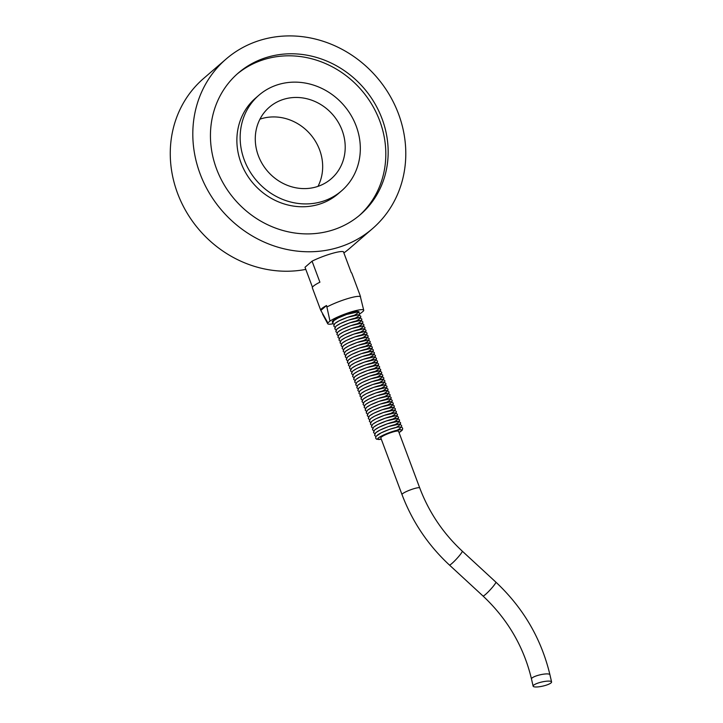 <?xml version="1.0" encoding="UTF-8"?>
<svg xmlns="http://www.w3.org/2000/svg" width="723" height="723" viewBox="0 0 723 723"><rect width="100%" height="100%" fill="white"/><g stroke="black" fill="none" stroke-linecap="round" stroke-linejoin="round"><path stroke-width="1.08" d="M334.297 320.37A12.869 1.988 -20.5 0 1 352.101 312.797A12.869 1.988 -20.5 0 1 354.234 315.309M335.336 323.172A12.869 1.988 -20.5 0 1 353.149 315.599A12.869 1.988 -20.5 0 1 355.282 318.111M336.385 325.974A12.869 1.988 -20.5 0 1 354.198 318.4A12.869 1.988 -20.5 0 1 356.331 320.913M337.433 328.775A12.869 1.988 -20.5 0 1 355.246 321.202A12.869 1.988 -20.5 0 1 357.379 323.714M338.481 331.577A12.869 1.988 -20.5 0 1 356.294 324.003A12.869 1.988 -20.5 0 1 358.427 326.516M339.53 334.378A12.869 1.988 -20.5 0 1 357.343 326.805A12.869 1.988 -20.5 0 1 359.476 329.317M340.578 337.18A12.869 1.988 -20.5 0 1 358.391 329.607A12.869 1.988 -20.5 0 1 360.524 332.119M341.627 339.982A12.869 1.988 -20.5 0 1 359.439 332.408A12.869 1.988 -20.5 0 1 361.572 334.921M342.675 342.783A12.869 1.988 -20.5 0 1 360.488 335.21A12.869 1.988 -20.5 0 1 362.621 337.722M343.723 345.585A12.869 1.988 -20.5 0 1 361.536 338.012A12.869 1.988 -20.5 0 1 363.669 340.524M344.772 348.387A12.869 1.988 -20.5 0 1 362.584 340.813A12.869 1.988 -20.5 0 1 364.708 343.326M345.82 351.188A12.869 1.988 -20.5 0 1 363.624 343.615A12.869 1.988 -20.5 0 1 365.757 346.127M346.868 353.99A12.869 1.988 -20.5 0 1 364.672 346.416A12.869 1.988 -20.5 0 1 366.805 348.929M347.917 356.791A12.869 1.988 -20.5 0 1 365.721 349.218A12.869 1.988 -20.5 0 1 367.853 351.73M348.956 359.593A12.869 1.988 -20.5 0 1 366.769 352.02A12.869 1.988 -20.5 0 1 368.902 354.532M350.004 362.395A12.869 1.988 -20.5 0 1 367.817 354.821A12.869 1.988 -20.5 0 1 369.95 357.334M351.053 365.196A12.869 1.988 -20.5 0 1 368.866 357.632A12.869 1.988 -20.5 0 1 370.998 360.135M352.101 367.998A12.869 1.988 -20.5 0 1 369.914 360.434A12.869 1.988 -20.5 0 1 372.047 362.937M353.149 370.8A12.869 1.988 -20.5 0 1 370.962 363.235A12.869 1.988 -20.5 0 1 373.095 365.739M354.198 373.601A12.869 1.988 -20.5 0 1 372.011 366.037A12.869 1.988 -20.5 0 1 374.143 368.54M355.246 376.412A12.869 1.988 -20.5 0 1 373.059 368.838A12.869 1.988 -20.5 0 1 375.192 371.342M356.294 379.214A12.869 1.988 -20.5 0 1 374.107 371.64A12.869 1.988 -20.5 0 1 376.24 374.143M357.343 382.015A12.869 1.988 -20.5 0 1 375.156 374.442A12.869 1.988 -20.5 0 1 377.279 376.945M358.391 384.817A12.869 1.988 -20.5 0 1 376.204 377.243A12.869 1.988 -20.5 0 1 378.328 379.756M359.439 387.618A12.869 1.988 -20.5 0 1 377.243 380.045A12.869 1.988 -20.5 0 1 379.376 382.557M360.488 390.42A12.869 1.988 -20.5 0 1 378.292 382.847A12.869 1.988 -20.5 0 1 380.425 385.359M361.527 393.222A12.869 1.988 -20.5 0 1 379.34 385.648A12.869 1.988 -20.5 0 1 381.473 388.161M362.575 396.023A12.869 1.988 -20.5 0 1 380.388 388.45A12.869 1.988 -20.5 0 1 382.521 390.962M363.624 398.825A12.869 1.988 -20.5 0 1 381.437 391.251A12.869 1.988 -20.5 0 1 383.57 393.764M364.672 401.627A12.869 1.988 -20.5 0 1 382.485 394.053A12.869 1.988 -20.5 0 1 384.618 396.566M365.721 404.428A12.869 1.988 -20.5 0 1 383.533 396.855A12.869 1.988 -20.5 0 1 385.666 399.367M366.769 407.23A12.869 1.988 -20.5 0 1 384.582 399.656A12.869 1.988 -20.5 0 1 386.715 402.169M367.817 410.031A12.869 1.988 -20.5 0 1 385.63 402.458A12.869 1.988 -20.5 0 1 387.763 404.97M368.866 412.833A12.869 1.988 -20.5 0 1 386.678 405.26A12.869 1.988 -20.5 0 1 388.811 407.772M369.914 415.635A12.869 1.988 -20.5 0 1 387.727 408.061A12.869 1.988 -20.5 0 1 389.851 410.574M370.962 418.436A12.869 1.988 -20.5 0 1 388.775 410.863A12.869 1.988 -20.5 0 1 390.899 413.375M372.011 421.238A12.869 1.988 -20.5 0 1 389.814 413.664A12.869 1.988 -20.5 0 1 391.947 416.177M373.059 424.04A12.869 1.988 -20.5 0 1 390.863 416.466A12.869 1.988 -20.5 0 1 392.996 418.979M374.107 426.841A12.869 1.988 -20.5 0 1 391.911 419.268A12.869 1.988 -20.5 0 1 394.044 421.78M375.147 429.643A12.869 1.988 -20.5 0 1 392.96 422.069A12.869 1.988 -20.5 0 1 395.092 424.582M376.195 432.444A12.869 1.988 -20.5 0 1 394.008 424.88A12.869 1.988 -20.5 0 1 396.141 427.383M377.243 435.246A12.869 1.988 -20.5 0 1 395.12 427.664A12.869 1.988 -20.5 0 1 397.081 430.239M332.688 322.232A14.306 2.205 -20.5 0 1 332.291 321.934A14.306 2.205 -20.5 0 1 333.023 320.75A14.306 2.205 -20.5 0 1 350.122 313.086A14.306 2.205 -20.5 0 1 359.087 311.911A14.306 2.205 -20.5 0 1 358.988 312.399M329.986 321.075A19.223 2.964 -20.5 0 1 349.959 312.3A19.223 2.964 -20.5 0 1 363.714 310.248L360.063 295.382A21.039 3.244 -20.5 0 1 360.162 295.544L351.776 273.122A21.039 3.244 159.5 0 0 351.279 272.707L343.416 251.694A21.039 3.244 159.5 0 0 330.736 253.845A21.039 3.244 159.5 0 0 312.056 261.175L319.909 282.196A21.039 3.244 159.5 0 0 312.354 287.862L320.741 310.284A21.039 3.244 -20.5 0 1 326.552 305.513L329.986 321.075L327.881 322.901L320.84 310.447A21.039 3.244 -20.5 0 1 320.741 310.284M312.463 287.221L305.007 267.266L312.056 261.175M360.587 296.782A21.039 3.244 159.5 0 0 347.501 298.671A21.039 3.244 159.5 0 0 327.076 306.914M317.993 186.362A47.311 43.154 49.2 0 0 310.357 134.288A47.311 43.154 49.2 0 0 259.946 119.168M258.355 155.698A47.311 43.154 -130.8 0 1 269.317 107.23A47.311 43.154 -130.8 0 1 332.896 114.821A47.311 43.154 -130.8 0 1 331.17 178.825A47.311 43.154 -130.8 0 1 258.355 155.698M244.275 159.955A63.199 57.65 -130.8 0 1 258.924 95.201A63.199 57.65 -130.8 0 1 343.868 105.341A63.199 57.65 -130.8 0 1 341.554 190.854A63.199 57.65 -130.8 0 1 244.275 159.955M341.554 190.854L338.274 193.692A63.199 57.65 -130.8 0 1 240.994 162.792A63.199 57.65 -130.8 0 1 255.635 98.039L258.924 95.201M216.529 168.866A93.475 85.269 -130.8 0 1 238.192 73.104A93.475 85.269 -130.8 0 1 363.823 88.098A93.475 85.269 -130.8 0 1 360.416 214.577A93.475 85.269 -130.8 0 1 216.529 168.866M237.027 74.126A93.475 85.269 -130.8 0 1 361.473 90.131A93.475 85.269 -130.8 0 1 359.232 215.581M538.49 686.85A9.462 2.115 -12.9 0 1 533.131 686.163A9.462 2.115 -12.9 0 1 533.972 684.961A9.462 2.115 -12.9 0 1 544.103 681.536A9.462 2.115 -12.9 0 1 551.577 681.925A9.462 2.115 -12.9 0 1 538.49 686.85M380.822 437.921A9.462 1.455 -20.5 0 1 389.173 433.24A9.462 1.455 -20.5 0 1 398.554 431.297L419.729 487.944A9.462 1.455 159.5 0 0 410.357 489.896A9.462 1.455 159.5 0 0 402.006 494.577L380.822 437.921M372.535 228.613A112.02 102.178 -130.8 0 1 221.979 210.637A112.02 102.178 -130.8 0 1 226.064 59.069A112.02 102.178 -130.8 0 1 398.49 113.845A112.02 102.178 -130.8 0 1 372.535 228.613L349.995 248.079A112.02 102.178 -130.8 0 1 343.877 252.933M305.793 269.39A112.02 102.178 -130.8 0 1 184.193 207.944A112.02 102.178 -130.8 0 1 203.524 78.536L226.064 59.069M326.552 305.513L320.84 310.447M363.714 310.248A19.223 2.964 -20.5 0 1 363.497 310.944L361.392 312.77A19.223 2.964 -20.5 0 1 359.792 313.764M332.969 323.787A19.223 2.964 -20.5 0 1 327.7 323.714A19.223 2.964 -20.5 0 1 327.881 322.901M551.577 681.925L549.923 674.731A9.462 2.115 167.1 0 0 542.458 674.342A9.462 2.115 167.1 0 0 532.318 677.767A9.462 2.115 167.1 0 0 531.486 678.969C523.786 646.796 507.627 619.141 483.009 596.014L449.426 565.034C428.088 545.178 412.282 521.699 402.006 494.577M549.923 674.731C541.319 638.734 523.289 607.862 495.842 582.105A9.462 1.085 132.7 0 1 491.839 587.989A9.462 1.085 132.7 0 1 484.247 595.463A9.462 1.085 132.7 0 1 483.009 596.014M495.842 582.105L462.25 551.125A9.462 1.085 132.7 0 1 458.255 557.008A9.462 1.085 132.7 0 1 450.655 564.482A9.462 1.085 132.7 0 1 449.426 565.034M399.024 432.553A12.869 1.988 159.5 0 0 395.598 430.61A12.869 1.988 159.5 0 0 378.292 438.048A12.869 1.988 159.5 0 0 381.292 439.177M462.25 551.125C443.118 533.312 428.938 512.255 419.729 487.944M358.689 311.604L358.481 312.137M332.896 321.708L332.39 321.446M359.521 314.939L359.747 313.484L357.614 311.956L346.543 314.478L338.084 318.021L333.827 320.623L332.679 323.154L333.945 324.51M360.569 317.74L360.795 316.294L358.662 314.758L347.591 317.28L339.132 320.822L334.876 323.425L333.728 325.956L334.993 327.311M361.617 320.542L361.843 319.096L359.711 317.56L348.64 320.081L340.171 323.624L335.924 326.227L334.767 328.757L336.041 330.113M362.666 323.344L362.883 321.898L360.759 320.361L349.688 322.883L341.22 326.425L336.972 329.028L335.815 331.559L337.09 332.914M363.714 326.145L363.931 324.699L361.807 323.163L350.736 325.684L342.268 329.227L338.021 331.83L336.864 334.36L338.138 335.716M364.763 328.956L364.979 327.501L362.856 325.965L351.785 328.486L343.317 332.029L339.069 334.632L337.912 337.162L339.186 338.518M365.811 331.758L366.028 330.303L363.904 328.766L352.833 331.288L344.365 334.83L340.117 337.433L338.96 339.964L340.226 341.319M366.859 334.559L367.076 333.104L364.952 331.568L353.881 334.098L345.413 337.632L341.157 340.235L340.009 342.765L341.274 344.121M367.908 337.361L368.124 335.906L366.001 334.369L354.93 336.9L346.462 340.434L342.205 343.036L341.057 345.567L342.322 346.923M368.956 340.162L369.173 338.707L367.049 337.171L355.978 339.702L347.51 343.235L343.253 345.838L342.106 348.369L343.371 349.724M370.004 342.964L370.221 341.509L368.097 339.973L357.026 342.503L348.558 346.037L344.302 348.64L343.154 351.17L344.419 352.526M371.053 345.766L371.27 344.311L369.146 342.783L358.066 345.305L349.607 348.838L345.35 351.441L344.202 353.972L345.467 355.327M372.101 348.567L372.318 347.112L370.185 345.585L359.114 348.106L350.655 351.64L346.398 354.243L345.251 356.773L346.516 358.129M373.14 351.369L373.366 349.914L371.233 348.387L360.162 350.908L351.703 354.442L347.447 357.045L346.299 359.575L347.564 360.931M374.189 354.171L374.415 352.716L372.282 351.188L361.211 353.71L352.743 357.243L348.495 359.855L347.338 362.377L348.613 363.732M375.237 356.972L375.454 355.517L373.33 353.99L362.259 356.511L353.791 360.045L349.543 362.657L348.387 365.178L349.661 366.534M376.285 359.774L376.502 358.319L374.378 356.791L363.308 359.313L354.839 362.847L350.592 365.458L349.435 367.98L350.709 369.336M377.334 362.575L377.551 361.12L375.427 359.593L364.356 362.115L355.888 365.648L351.64 368.26L350.483 370.782L351.758 372.137M378.382 365.377L378.599 363.922L376.475 362.395L365.404 364.916L356.936 368.45L352.688 371.062L351.532 373.583L352.797 374.939M379.43 368.179L379.647 366.724L377.523 365.196L366.453 367.718L357.984 371.251L353.728 373.863L352.58 376.385L353.845 377.74M380.479 370.98L380.696 369.525L378.572 367.998L367.501 370.519L359.033 374.053L354.776 376.665L353.628 379.186L354.894 380.542M381.527 373.782L381.744 372.327L379.62 370.8L368.549 373.321L360.081 376.855L355.824 379.467L354.677 381.988L355.942 383.344M382.575 376.584L382.792 375.129L380.669 373.601L369.598 376.123L361.129 379.656L356.873 382.268L355.725 384.799L356.99 386.154M383.624 379.385L383.841 377.93L381.717 376.403L370.637 378.924L362.178 382.458L357.921 385.07L356.773 387.6L358.039 388.956M384.672 382.187L384.889 380.732L382.765 379.204L371.685 381.726L363.226 385.269L358.97 387.871L357.822 390.402L359.087 391.758M385.711 384.988L385.937 383.542L383.805 382.006L372.734 384.528L364.275 388.07L360.018 390.673L358.87 393.204L360.135 394.559M386.76 387.79L386.986 386.344L384.853 384.808L373.782 387.329L365.323 390.872L361.066 393.475L359.918 396.005L361.184 397.361M387.808 390.592L388.034 389.146L385.901 387.609L374.83 390.131L366.362 393.674L362.115 396.276L360.958 398.807L362.232 400.162M388.857 393.393L389.073 391.947L386.95 390.411L375.879 392.932L367.411 396.475L363.163 399.078L362.006 401.608L363.28 402.964M389.905 396.204L390.122 394.749L387.998 393.213L376.927 395.734L368.459 399.277L364.211 401.88L363.054 404.41L364.329 405.766M390.953 399.006L391.17 397.551L389.046 396.014L377.975 398.536L369.507 402.078L365.26 404.681L364.103 407.212L365.377 408.567M392.002 401.807L392.218 400.352L390.095 398.816L379.024 401.346L370.556 404.88L366.308 407.483L365.151 410.013L366.416 411.369M393.05 404.609L393.267 403.154L391.143 401.617L380.072 404.148L371.604 407.682L367.347 410.284L366.2 412.815L367.465 414.171M394.098 407.411L394.315 405.955L392.191 404.419L381.12 406.95L372.652 410.483L368.396 413.086L367.248 415.617L368.513 416.972M395.147 410.212L395.364 408.757L393.24 407.221L382.169 409.751L373.701 413.285L369.444 415.888L368.296 418.418L369.561 419.774M396.195 413.014L396.412 411.559L394.288 410.031L383.217 412.553L374.749 416.087L370.492 418.689L369.345 421.22L370.61 422.575M397.243 415.815L397.46 414.36L395.336 412.833L384.256 415.354L375.797 418.888L371.541 421.491L370.393 424.021L371.658 425.377M398.292 418.617L398.509 417.162L396.376 415.635L385.305 418.156L376.846 421.69L372.589 424.293L371.441 426.823L372.707 428.179M399.331 421.419L399.557 419.964L397.424 418.436L386.353 420.958L377.894 424.491L373.637 427.103L372.49 429.625L373.755 430.98M400.379 424.22L400.605 422.765L398.472 421.238L387.401 423.759L378.933 427.293L374.686 429.905L373.529 432.426L374.803 433.782M401.428 427.022L401.645 425.567L399.521 424.04L388.45 426.561L379.982 430.095L375.734 432.706L374.577 435.228L375.852 436.584M399.033 432.589L402.35 430.04L402.693 428.368L401.807 427.203L397.786 427.049L389.498 429.363L381.03 432.896L375.987 436.358L375.626 438.03L376.547 439.223L381.31 439.213M533.131 686.163L531.486 678.969M327.7 323.714L322.566 314.116"/></g></svg>

